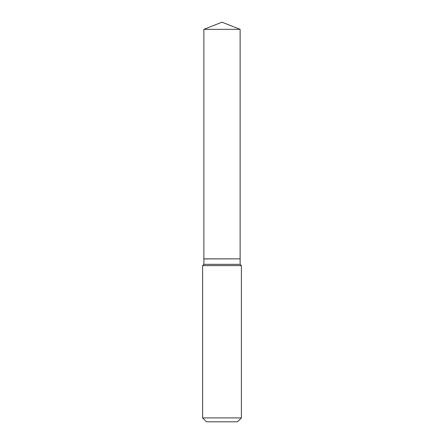 <?xml version="1.0" encoding="UTF-8"?>
<svg xmlns="http://www.w3.org/2000/svg" width="444" height="444" viewBox="0 0 444 444"><rect width="100%" height="100%" fill="white"/><g stroke="black" fill="none" stroke-linecap="round" stroke-linejoin="round"><path stroke-width="0.67" d="M240.132 29.343L203.868 29.343L203.868 258.863L240.132 258.863L240.132 29.343L222 22.2L203.868 29.343M203.918 258.863L203.868 264.347L202.603 265.612L202.603 417.921L241.397 417.921L237.518 421.8L206.482 421.8L202.603 417.921M240.082 258.863L203.868 258.913M240.132 258.913L240.132 264.347L241.397 265.612L202.603 265.612M241.397 265.612L241.397 417.921M240.132 264.347L203.868 264.347"/></g></svg>
